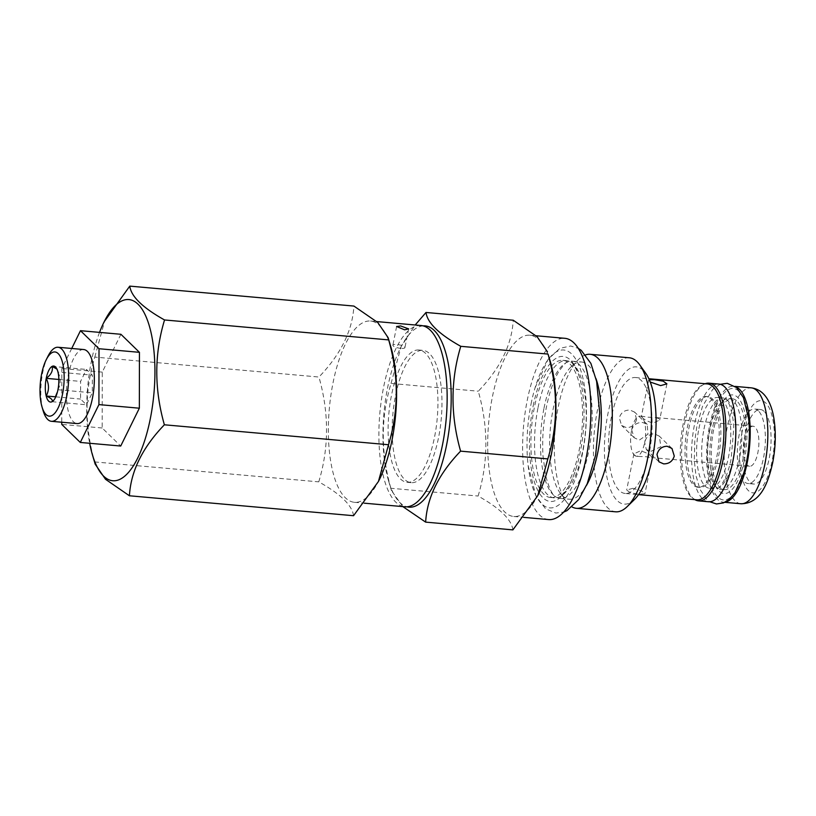 <?xml version="1.0" encoding="UTF-8"?>
<svg xmlns="http://www.w3.org/2000/svg" width="816" height="816" viewBox="0 0 816 816"><rect width="100%" height="100%" fill="white"/><g stroke="black" fill="none" stroke-linecap="round" stroke-linejoin="round"><path stroke-width="0.61" stroke-dasharray="4.08 3.06" d="M56.967 369.148L57.967 372.086L92.341 375.146L86.476 369.444L80.59 381.398L80.56 399.055L86.414 404.756L92.31 392.802L92.341 375.146M52.112 366.384L86.476 369.444M57.967 372.086C60.976 378.247 60.965 384.132 57.936 389.742L53.611 400.401M58.854 379.471L80.59 381.398M55.763 396.851L80.56 399.055M52.051 401.707L86.414 404.756M57.936 389.742L92.31 392.802M47.93 356.347A37.169 13.597 -84.9 0 0 42.697 372.565A37.169 13.597 -84.9 0 0 43.095 410.581M83.681 349.534A37.169 13.597 -84.9 0 0 68.34 374.84A37.169 13.597 -84.9 0 0 77.092 423.586M71.716 348.473L61.843 368.516L61.751 422.219M120.911 334.285L102.275 372.116L102.184 427.992L120.717 446.036M102.184 427.992L61.751 424.402M99.532 332.377A90.964 33.283 95.1 0 0 91.341 361.478A90.964 33.283 -84.9 0 0 89.668 443.272M95.176 464.161L94.636 461.917C84.456 426.054 84.517 391.119 94.809 357.092L318.944 377.033C340.823 354.277 352.481 330.623 353.899 306.061M512.887 529.88C511.52 519.506 499.922 508.225 478.105 496.036C488.396 461.999 488.447 427.054 478.278 391.211C500.157 368.455 511.816 344.801 513.233 320.229M402.829 506.603L391.415 490.518L390.864 488.274L478.105 496.036M353.552 515.712C352.186 505.339 340.588 494.047 318.77 481.858C329.062 447.821 329.113 412.876 318.944 377.033M94.636 461.917L318.77 481.858M550.3 361.457A90.994 33.293 95.1 0 0 529.88 335.203A90.994 33.293 95.1 0 0 492.344 397.147A90.994 33.293 -84.9 0 0 513.754 516.477A90.994 33.293 -84.9 0 0 538.489 494.231M423.096 325.87A90.994 33.293 95.1 0 0 400.391 348.126A90.994 33.293 95.1 0 0 387.59 387.824A90.994 33.293 -84.9 0 0 388.579 480.899A90.994 33.293 -84.9 0 0 406.99 506.807M390.864 488.274C380.695 452.411 380.756 417.476 391.048 383.449L478.278 391.211M391.048 383.449L401.095 346.729L415.181 324.992M94.809 357.092L104.856 320.372M548.668 519.578A90.994 33.293 -84.9 0 1 527.258 400.258A90.994 33.293 95.1 0 1 564.794 338.303M531.063 403.961A79.254 28.988 95.1 0 1 535.051 387.855A79.254 28.988 95.1 0 1 574.495 357.306A79.254 28.988 95.1 0 1 582.41 453.931A79.254 28.988 95.1 0 1 553.003 507.674A79.254 28.988 95.1 0 1 528.136 465.559A79.254 28.988 95.1 0 1 531.063 403.961M544.017 408.082A68.891 25.204 95.1 0 1 567.895 361.876A68.891 25.204 95.1 0 1 572.444 361.182A68.891 25.204 95.1 0 1 588.652 451.523A68.891 25.204 95.1 0 1 560.235 498.423A68.891 25.204 95.1 0 1 555.88 496.934A68.891 25.204 95.1 0 1 544.017 408.082M572.444 361.182L581.584 361.998A68.891 25.204 95.1 0 0 571.231 366.639A68.891 25.204 95.1 0 0 553.166 408.887A68.891 25.204 -84.9 0 0 560 492.833A68.891 25.204 -84.9 0 0 569.374 499.229A68.891 25.204 -84.9 0 0 586.52 485.357M581.584 361.998A68.891 25.204 95.1 0 1 596.017 378.675M560 492.833L565.916 501.136A77.316 28.285 -84.9 0 1 558.246 406.929A77.316 28.285 95.1 0 1 578.513 359.509A77.316 28.285 95.1 0 1 585.694 354.838M565.916 501.136A77.316 28.285 -84.9 0 0 572.159 507.001M629.289 357.775A77.316 28.285 95.1 0 0 597.394 410.417A77.316 28.285 -84.9 0 0 615.58 511.805M634.501 499.463A68.891 25.204 -84.9 0 1 608.981 485.224A68.891 25.204 -84.9 0 1 607.93 413.763A68.891 25.204 95.1 0 1 645.731 373.269M625.087 493.445A58.181 21.287 -84.9 0 1 611.398 417.139A58.181 21.287 95.1 0 1 635.399 377.533A58.181 21.287 95.1 0 1 649.097 453.829A58.181 21.287 -84.9 0 1 625.087 493.445L638.53 494.639M696.946 499.831A58.181 21.287 -84.9 0 1 683.257 423.535A58.181 21.287 95.1 0 1 707.258 383.918M636.572 419.383L634.593 412.09L629.942 410.04C624.505 410.02 620.966 412.621 619.303 417.843L621.598 425.442L626.423 427.655C631.686 427.523 635.072 424.759 636.572 419.383M650.23 382.031L648.618 380.225L649.291 379.726M641.947 417.17L641.764 416.313L639.928 416.15A20.125 7.364 -84.9 0 0 631.635 429.848A20.125 7.364 -84.9 0 0 634.348 455.216L638.204 456.399L646.435 456.756C651.352 457.807 653.086 457.807 651.627 456.746C649.393 454.216 645.65 452.258 640.397 450.881L633.91 453.859L634.348 455.216A20.125 7.364 95.1 0 0 636.368 456.236A20.125 7.364 95.1 0 0 644.671 442.537C646.048 436.937 649.271 434.02 654.32 433.775L659.328 436.162L660.868 446.75L650.801 451.391L646.333 449.514L644.671 442.537A20.125 7.364 95.1 0 0 641.947 417.17C640.489 416.109 642.223 416.109 647.139 417.16L655.37 417.517L659.226 418.7L659.665 420.056L653.177 423.035C647.924 421.658 644.181 419.699 641.947 417.17A20.125 7.364 -84.9 0 0 639.928 416.15M632.92 488.315L626.678 490.039L630.35 492.742L638.959 494.19L644.956 493.69L641.325 490.742L632.92 488.315M749.578 466.303A20.125 7.364 95.1 0 1 747.558 465.283A20.125 7.364 -84.9 0 1 744.355 442.721A20.125 7.364 -84.9 0 1 753.137 426.217A20.125 7.364 -84.9 0 1 755.157 427.237A20.125 7.364 95.1 0 1 758.35 449.8A20.125 7.364 95.1 0 1 749.578 466.303L651.811 457.603L651.627 456.746M631.635 429.848L634.246 437.753L639.244 440.14L647.955 434.245L647.241 424.402L642.773 422.525C637.235 422.26 633.522 424.697 631.635 429.848M698.068 487.295A45.594 16.677 -84.9 0 1 687.337 427.502A45.594 16.677 95.1 0 1 706.146 396.464A45.594 16.677 95.1 0 1 716.876 456.256A45.594 16.677 -84.9 0 1 698.068 487.295L699.72 487.438A45.594 16.677 95.1 0 1 688.99 427.645A45.594 16.677 95.1 0 1 707.798 396.607A45.594 16.677 95.1 0 1 718.529 456.399A45.594 16.677 95.1 0 1 699.72 487.438M704.004 428.981A45.594 16.677 95.1 0 1 722.823 397.943A45.594 16.677 95.1 0 1 725.71 398.932A45.594 16.677 95.1 0 1 733.553 457.735A45.594 16.677 95.1 0 1 717.754 488.325A45.594 16.677 95.1 0 1 714.745 488.784A45.594 16.677 95.1 0 1 704.004 428.981M698.914 428.533A45.594 16.677 95.1 0 1 717.723 397.494A45.594 16.677 95.1 0 1 728.453 457.286A45.594 16.677 95.1 0 1 709.645 488.325A45.594 16.677 95.1 0 1 698.914 428.533M708.451 501.758A59.078 21.614 -84.9 0 1 694.538 424.279A59.078 21.614 95.1 0 1 718.916 384.061M694.875 499.647A59.078 21.614 -84.9 0 1 684.624 423.402A59.078 21.614 95.1 0 1 705.187 383.734M743.692 473.229A55.957 20.471 95.1 0 1 715.846 494.802A55.957 20.471 95.1 0 1 710.257 426.574A55.957 20.471 95.1 0 1 731.024 388.63A55.957 20.471 95.1 0 1 748.578 418.363M725.24 502.095A58.181 21.287 -84.9 0 1 723.231 502.177A58.181 21.287 -84.9 0 1 709.532 425.87A58.181 21.287 95.1 0 1 733.543 386.264A58.181 21.287 95.1 0 1 735.502 386.692M764.123 411.386A37.424 13.688 -84.9 0 0 760.369 409.499A37.424 13.688 -84.9 0 0 744.039 440.191A37.424 13.688 -84.9 0 0 749.986 482.144A37.424 13.688 -84.9 0 0 753.739 484.041A37.424 13.688 -84.9 0 0 770.069 453.339A37.424 13.688 -84.9 0 0 764.123 411.386M758.421 410.887A37.424 13.688 -84.9 0 0 754.667 408.989A37.424 13.688 -84.9 0 0 738.337 439.691A37.424 13.688 -84.9 0 0 744.284 481.634A37.424 13.688 95.1 0 0 748.037 483.531A37.424 13.688 95.1 0 0 764.368 452.839A37.424 13.688 95.1 0 0 758.421 410.887M379.154 480.053A90.994 33.293 -84.9 0 1 354.419 502.299A90.994 33.293 -84.9 0 1 332.999 382.969A90.994 33.293 95.1 0 1 370.546 321.025A90.994 33.293 95.1 0 1 390.966 347.29M421.087 325.523A90.994 33.293 95.1 0 0 383.54 387.467A90.994 33.293 -84.9 0 0 404.96 506.797M418.904 350.003A66.412 24.296 95.1 0 0 391.507 395.219A66.412 24.296 -84.9 0 0 407.133 482.307A66.412 24.296 -84.9 0 0 434.54 437.101A66.412 24.296 95.1 0 0 418.904 350.003L422.953 350.37A66.412 24.296 95.1 0 1 438.58 437.458A66.412 24.296 95.1 0 1 411.182 482.674A66.412 24.296 95.1 0 1 395.546 395.576A66.412 24.296 95.1 0 1 422.953 350.37M400.891 348.361A6.151 1.632 -168.7 0 1 392.873 345.219A6.151 1.632 -168.7 0 1 396.913 344.485A6.151 1.632 -168.7 0 1 404.93 347.626A6.151 1.632 -168.7 0 1 400.891 348.361M102.275 372.116L61.843 368.516M744.427 459.826A49.511 18.115 95.1 0 1 726.046 493.405A49.511 18.115 95.1 0 1 710.522 467.089A49.511 18.115 95.1 0 1 712.348 428.604A49.511 18.115 95.1 0 1 714.836 418.547A49.511 18.115 95.1 0 1 739.48 399.463A49.511 18.115 95.1 0 1 744.427 459.826M739.531 458.266A45.594 16.677 95.1 0 1 720.712 489.314A45.594 16.677 95.1 0 1 717.825 488.325A45.594 16.677 95.1 0 1 709.981 429.522A45.594 16.677 95.1 0 1 725.781 398.932A45.594 16.677 95.1 0 1 728.8 398.473A45.594 16.677 95.1 0 1 739.531 458.266M713.612 429.838A45.594 16.677 -84.9 0 0 724.343 489.631A45.594 16.677 -84.9 0 0 743.152 458.592A45.594 16.677 95.1 0 0 732.421 398.8A45.594 16.677 95.1 0 0 713.612 429.838M538.05 407.551A68.891 25.204 95.1 0 1 566.467 360.652A68.891 25.204 95.1 0 1 570.833 362.131A68.891 25.204 95.1 0 1 582.685 450.983A68.891 25.204 95.1 0 1 558.807 497.199A68.891 25.204 95.1 0 1 554.258 497.882A68.891 25.204 95.1 0 1 538.05 407.551M550.627 497.566A68.891 25.204 -84.9 0 1 534.419 407.225A68.891 25.204 95.1 0 1 562.836 360.325A68.891 25.204 95.1 0 1 579.054 450.667A68.891 25.204 -84.9 0 1 550.627 497.566L554.258 497.882M533.154 405.991A72.808 26.632 95.1 0 1 560.164 356.623A72.808 26.632 95.1 0 1 583.001 395.311A72.808 26.632 95.1 0 1 580.319 451.901A72.808 26.632 95.1 0 1 576.657 466.691A72.808 26.632 95.1 0 1 540.416 494.761A72.808 26.632 95.1 0 1 533.154 405.991M740.867 503.747A58.181 21.287 -84.9 0 1 727.178 427.441A58.181 21.287 95.1 0 1 751.179 387.835M742.06 432.174A46.288 16.932 -84.9 0 0 748.313 490.528A46.288 16.932 -84.9 0 0 772.048 461.366A46.288 16.932 95.1 0 0 765.796 403.002A46.288 16.932 95.1 0 0 742.06 432.174M57.773 369.995L56.141 367.71M54.397 399.667L53.203 400.84M388.579 480.899L391.415 490.518M529.88 335.203L536.061 335.753M513.754 516.477L523.699 517.364M535.051 387.855L548.107 359.326L559.909 348.33L570.659 345.994L578.238 348.33M567.895 361.876C567.028 361.131 563.999 364.364 558.787 371.576C553.625 380.215 549.494 392.057 546.404 407.102C543.181 423.575 542.048 439.906 543.017 456.083L545.618 475.422C548.995 488.223 552.422 495.394 555.88 496.934M528.136 465.559L535.949 495.944L545.618 508.847L555.798 513.05L563.672 512.091M560.235 498.423L569.374 499.229M571.231 366.639L578.513 359.509M635.399 377.533L648.842 378.726M648.618 380.225L641.396 416.405M633.91 453.859L626.678 490.039M666.896 383.877L659.665 420.056M652.178 457.511L644.956 493.69M753.137 426.217L655.37 417.517M638.204 456.399L636.368 456.236M658.981 461.825L646.333 449.514M634.246 437.753L621.598 425.442M647.241 424.402L634.593 412.09M671.976 448.474L659.328 436.162M717.723 397.494L722.823 397.943M706.146 396.464L707.798 396.607M709.645 488.325L714.745 488.784M717.754 488.325C718.162 489.416 726.77 481.103 731.177 458.725L733.666 429.359C734.278 418.965 729.065 399.758 725.71 398.932M720.232 384.295L712.643 389.446L702.454 406.47L697.007 425.462L694.783 440.864L694.294 460.408L695.926 475.412L699.965 489.325L706.891 499.606L709.777 501.758M733.543 386.264L735.114 386.396M723.231 502.177L724.802 502.309M760.369 409.499L754.667 408.989M753.739 484.041L748.037 483.531M400.391 348.126L401.095 346.729M354.419 502.299L364.364 503.186M370.546 321.025L376.727 321.575M407.133 482.307L411.182 482.674M396.617 326.502L392.873 345.219M408.663 328.909L404.93 347.626M710.522 467.089C713.959 489.223 718.151 487.774 717.825 488.325M720.712 489.314L724.343 489.631M728.8 398.473L732.421 398.8M714.836 418.547C722.129 397.372 725.995 399.534 725.781 398.932M562.836 360.325L566.467 360.652M570.833 362.131C571.894 361.886 574.138 365.191 577.585 372.055C580.064 378.073 581.869 385.825 583.001 395.311M576.657 466.691C573.862 475.84 570.7 483.164 567.191 488.651L561.418 495.577L558.807 497.199"/><path stroke-width="1.22" d="M53.611 400.401L52.051 401.707C53.111 400.075 51.163 398.167 46.196 396.005C49.215 390.385 49.225 384.499 46.226 378.349C51.194 374.626 53.162 370.637 52.112 366.384L56.967 369.148M46.196 396.005A18.085 6.62 95.1 0 1 46.226 378.349A18.085 6.62 95.1 0 1 52.112 366.384A18.085 6.62 95.1 0 1 56.141 367.71A18.085 6.62 95.1 0 1 57.967 372.086A18.085 6.62 95.1 0 1 57.936 389.742A18.085 6.62 95.1 0 1 53.203 400.84A18.085 6.62 95.1 0 1 52.051 401.707A18.085 6.62 95.1 0 1 46.196 396.005L55.763 396.851M46.226 378.349L58.854 379.471M62.516 394.199A32.212 11.781 -84.9 0 0 60.7 357.337A32.212 11.781 -84.9 0 0 46.186 359.836A32.212 11.781 -84.9 0 0 41.647 373.891A32.212 11.781 -84.9 0 0 41.993 406.837A32.212 11.781 -84.9 0 0 62.516 394.199M41.993 406.837L43.095 410.581A37.169 13.597 -84.9 0 0 51.439 421.311A37.169 13.597 -84.9 0 0 66.779 396.005A37.169 13.597 -84.9 0 0 58.028 347.259A37.169 13.597 -84.9 0 0 47.93 356.347L46.186 359.836M51.439 421.311L77.092 423.586A37.169 13.597 -84.9 0 0 92.422 398.279A37.169 13.597 -84.9 0 0 83.681 349.534L58.028 347.259M61.751 422.219L61.751 424.402L80.294 442.445L98.92 404.603L99.011 348.728L80.478 330.684L71.716 348.473M80.478 330.684L120.911 334.285L139.444 352.328L139.352 408.204L120.717 446.036L80.294 442.445M89.668 443.272A90.964 33.283 -84.9 0 0 92.341 454.522A90.964 33.283 -84.9 0 0 150.287 418.843A90.964 33.283 95.1 0 0 145.146 314.741A90.964 33.283 95.1 0 0 104.152 321.79L129.764 286.12L353.899 306.061L377.788 322.534L388.13 337.661L388.681 339.905C398.851 375.768 398.789 410.703 388.508 444.73L378.451 481.45L353.552 515.712L129.418 495.771L105.519 479.288L95.176 464.161L92.341 454.522M99.532 332.377A90.964 33.283 95.1 0 1 104.152 321.79M129.764 286.12C131.131 296.494 142.718 307.775 164.546 319.964C154.255 354.001 154.193 388.946 164.373 424.789C142.484 447.545 130.835 471.199 129.418 495.771M415.181 324.992L426.003 312.467C427.36 322.85 438.957 334.132 460.775 346.321C450.493 380.358 450.432 415.303 460.601 451.146C438.722 473.902 427.064 497.556 425.646 522.128L402.829 506.603M425.646 522.128L512.887 529.88L537.785 495.628L547.842 458.908L460.601 451.146M537.785 495.628L538.489 494.231A90.994 33.293 -84.9 0 0 551.3 454.532A90.994 33.293 95.1 0 0 550.3 361.457L548.015 354.083C558.185 389.946 558.124 424.881 547.842 458.908M164.373 424.789L388.508 444.73M406.99 506.807A90.994 33.293 -84.9 0 0 446.546 445.21A90.994 33.293 95.1 0 0 423.096 325.87M426.003 312.467L513.233 320.229L537.122 336.712L547.465 351.839M536.061 335.753L564.794 338.303A90.994 33.293 95.1 0 1 586.214 457.633A90.994 33.293 -84.9 0 1 548.668 519.578L523.699 517.364M586.52 485.357A68.891 25.204 -84.9 0 0 597.802 452.329A68.891 25.204 95.1 0 0 596.017 378.675M585.694 354.838A77.316 28.285 95.1 0 1 590.141 354.297A77.316 28.285 95.1 0 1 608.338 455.685A77.316 28.285 -84.9 0 1 576.443 508.317L615.58 511.805A77.316 28.285 -84.9 0 0 627.208 506.593A77.316 28.285 -84.9 0 0 647.486 459.163A77.316 28.285 95.1 0 0 639.815 364.966A77.316 28.285 95.1 0 0 629.289 357.775L590.141 354.297M572.159 507.001A77.316 28.285 -84.9 0 0 576.443 508.317M639.815 364.966L645.731 373.269A68.891 25.204 95.1 0 1 652.565 457.205A68.891 25.204 -84.9 0 1 634.501 499.463L627.208 506.593M657.002 454.532C658.502 449.147 661.888 446.393 667.151 446.26L671.976 448.474L674.271 456.073C672.608 461.295 669.069 463.896 663.632 463.876L658.981 461.825L657.002 454.532M648.842 378.726L707.258 383.918A58.181 21.287 95.1 0 1 720.956 460.224A58.181 21.287 -84.9 0 1 696.946 499.831L638.53 494.639M649.291 379.726L654.616 379.715L663.224 381.164L666.896 383.877L660.654 385.601L650.23 382.031M718.916 384.061A59.078 21.614 95.1 0 1 732.819 461.53A59.078 21.614 -84.9 0 1 708.451 501.758L698.527 500.871A59.078 21.614 -84.9 0 0 722.894 460.652A59.078 21.614 95.1 0 0 708.992 383.183L718.916 384.061M705.187 383.734A59.078 21.614 95.1 0 1 708.992 383.183M694.875 499.647A59.078 21.614 -84.9 0 0 698.527 500.871M720.232 384.295L727.24 383.316L736.501 387.518L743.458 397.667L748.578 418.363A55.957 20.471 95.1 0 1 746.507 461.856A55.957 20.471 95.1 0 1 743.692 473.229L734.992 492.721L728.994 499.565L723.486 502.891L716.468 503.962L709.777 501.758M735.502 386.692A58.181 21.287 95.1 0 1 747.232 462.56A58.181 21.287 -84.9 0 1 725.24 502.095M460.775 346.321L548.015 354.083M164.546 319.964L388.681 339.905M388.13 337.661L390.966 347.29A90.994 33.293 95.1 0 1 391.966 440.354A90.994 33.293 -84.9 0 1 379.154 480.053L378.451 481.45M364.364 503.186L404.96 506.797A90.994 33.293 -84.9 0 0 442.496 444.853A90.994 33.293 95.1 0 0 421.087 325.523L376.727 321.575M404.593 329.817L408.663 328.909L400.615 325.941L396.617 326.502L404.593 329.817M139.352 408.204L98.92 404.603M139.444 352.328L99.011 348.728M735.114 386.396L751.179 387.835A58.181 21.287 95.1 0 1 764.878 464.131A58.181 21.287 -84.9 0 1 740.867 503.747L724.802 502.309M578.238 348.33L581.186 350.299L590.886 363.406L596.618 381.378L599.689 412.855L595.66 455.042L587.204 483.755L578.779 499.484L566.916 510.673L563.672 512.091M751.179 387.835C765.724 389.589 771.671 404.869 773.803 417.843C776.087 432.031 775.71 446.984 772.691 462.713C767.764 484.857 759.767 503.778 740.867 503.747"/></g></svg>

